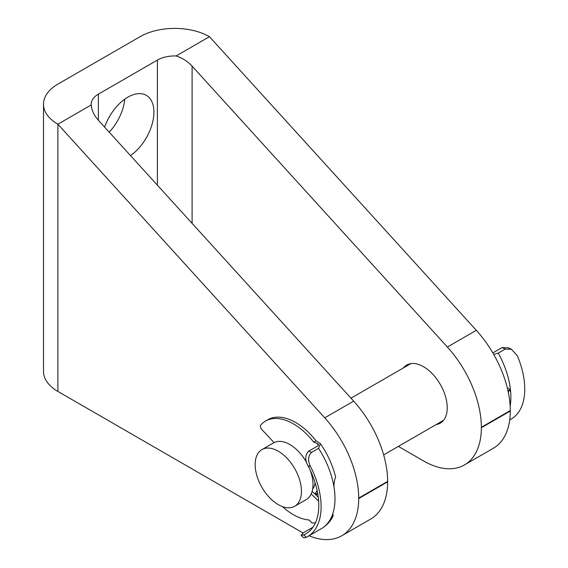 <?xml version="1.0" encoding="UTF-8"?>
<svg xmlns="http://www.w3.org/2000/svg" width="568" height="568" viewBox="0 0 568 568"><rect width="100%" height="100%" fill="white"/><g stroke="black" fill="none" stroke-linecap="round" stroke-linejoin="round"><path stroke-width="0.85" d="M318.463 445.39A58.909 34.009 -120 0 0 317.05 443.388L313.721 442.16A55.636 32.12 -120 0 0 296.027 425.482A55.636 32.12 -120 0 0 265.526 421.073A55.636 32.12 -120 0 0 260.79 424.949A3.273 1.889 -120 0 0 261.798 429.493L274.074 442.614M311.633 452.348C307.977 455.934 307.629 460.712 310.597 466.683L307.97 465.71C304.817 459.76 305.03 454.94 308.623 451.233L311.633 452.348L318.577 448.337L320.423 443.672L316.035 440.825A55.636 32.12 -120 0 0 298.342 424.147A55.636 32.12 -120 0 0 267.84 419.738L265.526 421.073M320.423 443.672C327.551 454.038 332.585 465.014 335.525 476.595L335.574 477.383C334.595 479.57 334.048 482.637 333.927 486.591A65.455 37.793 60 0 1 332.152 515.446L332.01 517.263L332.791 516.774L333.267 515.041L332.557 514.36M312.947 527.253A62.182 35.898 60 0 1 312.89 527.26L303.631 532.606L301.097 535.326L303.731 534.893L306.273 537.314A65.455 37.793 -120 0 0 307.558 536.625A65.455 37.793 -120 0 0 310.597 466.683M308.623 451.233L317.881 445.887L318.463 444.325L317.05 443.388M307.97 465.71A62.182 35.898 60 0 1 305.918 533.792A62.182 35.898 60 0 1 303.731 534.893M318.272 497.206L312.144 491.363M318.648 501.111L311.179 493.982M282.459 506.628A55.636 32.12 -120 0 0 308.949 519.961L312.166 523.029A58.909 34.009 -120 0 0 315.467 522.78M306.273 537.314L303.837 537.931L301.097 535.319M313.721 442.16L316.035 440.825M256.757 475.26A32.724 18.893 60 0 1 261.933 449.593A32.724 18.893 60 0 1 299.84 480.62A32.724 18.893 60 0 1 294.664 506.28A32.724 18.893 60 0 1 256.757 475.26M261.933 449.593L273.506 442.912A32.724 18.893 60 0 1 306.628 462.501M310.156 470.119A32.724 18.893 60 0 1 311.413 473.939A32.724 18.893 60 0 1 306.237 499.599L294.664 506.28M317.093 490.354A32.724 18.893 60 0 1 314.842 493.933M315.077 482.736A27.818 16.06 60 0 1 312.641 489.183M505.165 349.086L502.112 347.559L508.559 347.843L511.484 349.306L505.165 349.086L498.228 353.097A65.455 37.793 60 0 1 510.625 391.444L508.516 388.058M502.112 347.559L492.861 352.898M510.149 406.07A65.455 37.793 -120 0 0 510.625 391.444L508.31 390.287A62.182 35.898 60 0 1 508.509 393.29M493.741 354.467L498.228 353.097M511.484 349.306L517.306 355.717A65.455 37.793 60 0 1 511.2 419.056L509.709 419.915M124.804 99.144A36.821 21.257 -60 0 1 109.241 132.195M104.626 127.126A36.821 21.257 -60 0 1 127.878 97.156A36.821 21.257 -60 0 1 146.288 95.332A36.821 21.257 -60 0 1 152.409 123.142A36.821 21.257 -60 0 1 130.512 155.604M403.465 367.879A33.547 19.369 60 0 1 406.738 365.046A33.547 19.369 60 0 1 423.515 366.708A33.547 19.369 60 0 1 445.426 396.272A33.547 19.369 60 0 1 440.285 423.153A33.547 19.369 60 0 1 436.196 424.566M353.658 401.136A81.82 47.236 -120 0 1 387.646 481.38L387.646 481.841L358.713 498.548L358.713 498.079A81.82 47.236 -120 0 0 324.733 417.835L57.879 124.214L91.221 104.959C91.654 110.277 94.032 115.375 98.378 120.246L353.658 401.136L324.733 417.835M309.042 535.766A81.82 47.236 -120 0 0 341.773 535.766L370.698 519.067A81.82 47.236 -120 0 0 387.646 481.841M91.221 104.959A24.545 14.172 180 0 1 91.185 104.171A24.545 14.172 180 0 1 98.378 94.153L157.386 60.08A24.545 14.172 180 0 1 176.108 55.955L209.457 36.7L476.311 330.327L447.378 347.027A81.82 47.236 60 0 1 481.366 427.271L481.366 427.732A81.82 47.236 60 0 1 464.418 464.958A81.82 47.236 60 0 1 423.714 461.017L398.388 446.398M447.378 347.027L192.098 66.136C187.646 61.33 182.314 57.936 176.108 55.955M476.311 330.327A81.82 47.236 -120 0 1 510.291 410.565L510.291 411.033L481.366 427.732M464.418 464.958L493.351 448.258A81.82 47.236 -120 0 0 510.291 411.033M315.772 494.82A33.547 19.369 -120 0 0 317.633 493.961A33.547 19.369 -120 0 0 317.782 493.876M209.457 36.7A49.089 28.343 0 0 0 140.033 36.7L57.879 84.128A49.089 28.343 0 0 0 43.502 104.171L43.502 371.387A49.089 28.343 0 0 0 57.879 391.43L301.061 531.833A81.82 47.236 -120 0 0 303.078 532.94M341.773 535.766A81.82 47.236 -120 0 0 358.713 498.548M43.502 104.171A49.089 28.343 0 0 0 57.879 124.214L57.879 391.43M307.558 536.625L321.438 528.609A65.455 37.793 -120 0 0 332.152 515.446M333.927 486.591A65.455 37.793 -120 0 0 318.577 448.337M387.646 481.38L358.713 498.079M192.098 66.136L192.098 223.366M510.291 410.565L481.366 427.271M98.378 94.153L98.378 120.246M157.386 60.08L157.386 185.175M332.791 516.774C330.008 521.864 326.224 525.812 321.438 528.609M350.974 398.189L410.827 363.634M315.297 494.366L317.626 493.024M383.649 454.904L443.558 420.313"/></g></svg>
